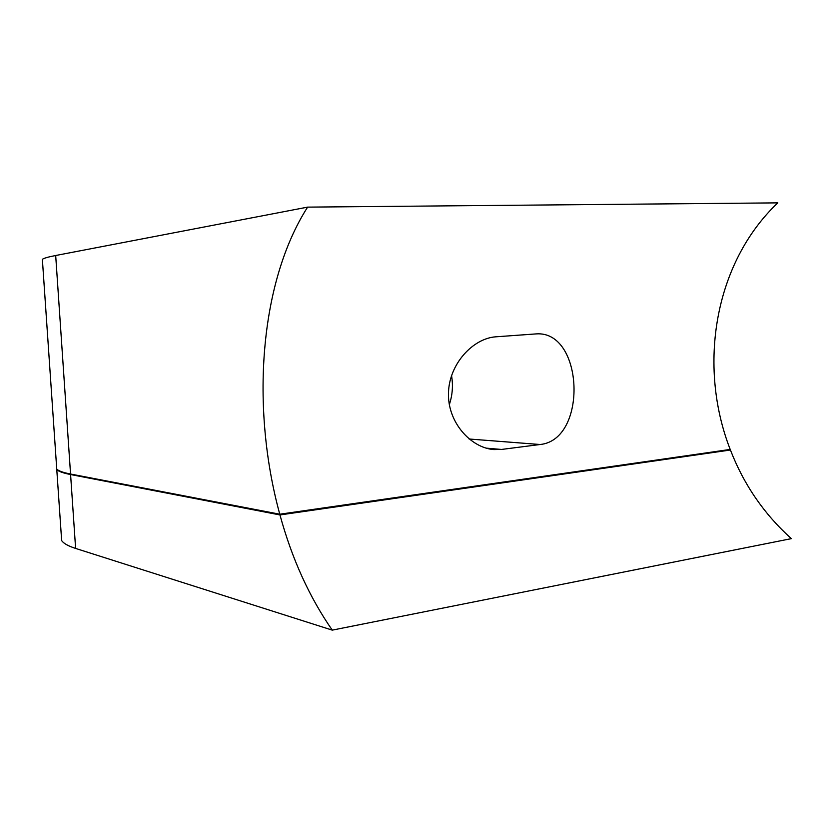 <?xml version="1.0" encoding="UTF-8"?>
<svg xmlns="http://www.w3.org/2000/svg" width="833" height="833" viewBox="0 0 833 833"><rect width="100%" height="100%" fill="white"/><g stroke="black" fill="none" stroke-linecap="round" stroke-linejoin="round"><path stroke-width="1.25" d="M307.606 207.125L777.814 202.867C714.475 262.791 697.502 365.458 730.197 449.435L279.763 514.211C250.733 408.045 259.25 282.824 307.606 207.125L55.686 255.502C48.408 256.918 43.962 258.178 42.368 259.302L42.493 261.198M451.538 375.527C453.225 385.471 452.486 395.175 449.32 404.63M56.509 465.501L56.748 469.094C58.539 470.937 63.141 472.582 70.555 474.029L55.686 255.502M279.763 514.211L70.555 474.029M495.812 336.813C473.144 338.333 449.258 363.657 448.477 392.801C447.446 422.019 470.468 447.758 493.844 449.591L501.487 449.445L540.128 444.51C587.994 439.772 583.808 330.357 536.202 333.898L495.812 336.813M727.594 449.81L730.426 450.007C743.827 484.629 764.142 514.169 791.35 538.639L332.263 630.133L75.616 548.426C68.16 546.021 63.495 543.397 61.652 540.555L61.278 535.109M332.263 630.133C309.345 597.115 291.914 558.714 279.961 514.94L730.426 450.007M75.616 548.426L70.586 474.539L279.961 514.94M70.586 474.539C63.173 473.082 58.57 471.436 56.779 469.583L56.54 465.98M196.63 498.852L198.577 498.613M438.804 491.335L441.709 491.626M501.487 449.445L486.108 448.133M540.128 444.51L469.094 439.001M56.748 469.094L42.368 259.302M61.652 540.555L56.779 469.583"/></g></svg>
